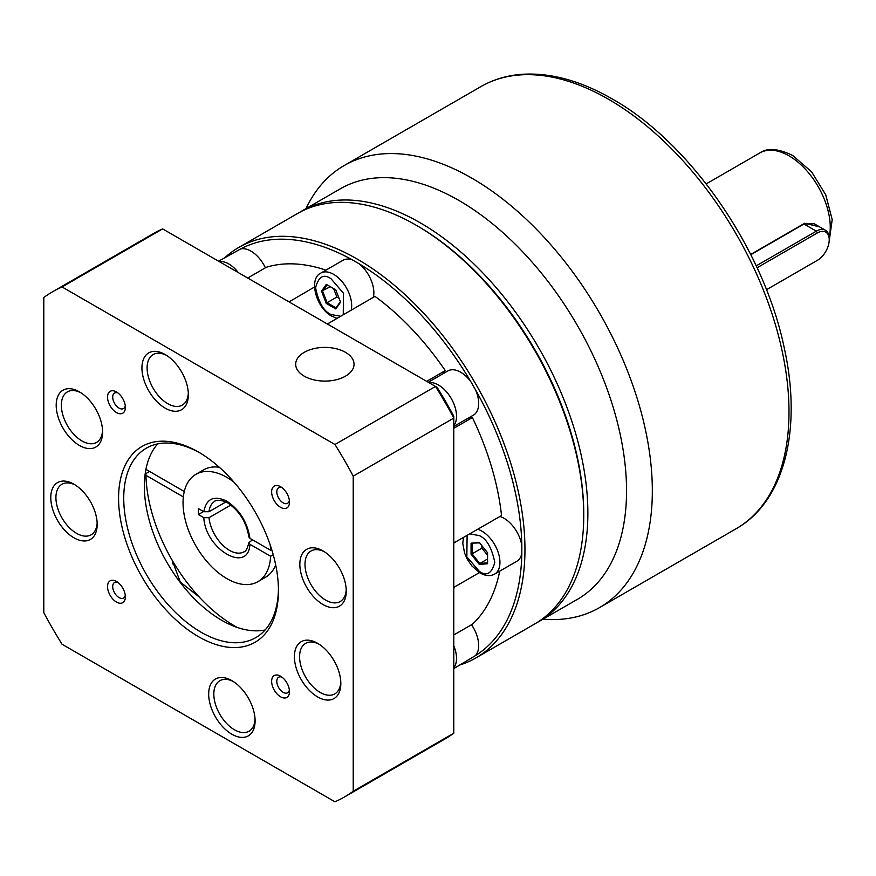 <?xml version="1.0" encoding="UTF-8"?>
<svg xmlns="http://www.w3.org/2000/svg" width="876" height="876" viewBox="0 0 876 876"><rect width="100%" height="100%" fill="white"/><g stroke="black" fill="none" stroke-linecap="round" stroke-linejoin="round"><path stroke-width="1.31" d="M583.745 515.504L583.745 513.719A234.845 135.583 -120 0 0 417.688 226.096L416.144 225.198A237.024 136.853 60 0 1 583.745 515.504A237.024 136.853 60 0 1 534.656 624.008L475.865 657.953A237.024 136.853 60 0 1 460.283 664.84M225.077 257.456A237.024 136.853 60 0 1 238.841 247.404A237.024 136.853 60 0 1 357.353 259.143A237.024 136.853 60 0 1 512.197 468.014A237.024 136.853 60 0 1 475.865 657.953M453.79 668.596L475.471 655.598A234.845 135.583 60 0 0 521.833 553.139L521.833 545.715A234.845 135.583 60 0 0 475.471 389.732L470.927 381.848A234.845 135.583 60 0 0 359.018 263.72L352.59 259.997A234.845 135.583 60 0 0 240.681 248.915L218.584 261.201M468.496 417.983A27.353 15.79 -120 0 0 472.394 417.556L453.79 428.298M426.678 381.345L445.282 370.603A207.853 120.001 60 0 0 374.972 296.373L327.361 324.01M325.916 270.147A207.853 120.001 60 0 0 266.315 267.268L247.711 278.021M240.681 248.915A25.524 14.739 60 0 1 250.963 251.138A25.524 14.739 60 0 1 265.395 267.804M359.018 263.72A25.524 14.739 60 0 1 373.373 297.303M428.265 382.264L447.877 370.931A25.524 14.739 60 0 1 460.645 372.201A25.524 14.739 60 0 1 470.927 381.848M475.471 389.732A25.524 14.739 60 0 1 473.401 415.147L453.79 426.47M499.922 516.49A25.524 14.739 60 0 1 504.072 518.329A25.524 14.739 60 0 1 521.833 545.715M521.833 553.139A25.524 14.739 60 0 1 516.829 561.275L494.655 574.076A25.524 14.739 60 0 0 498.564 553.621A25.524 14.739 60 0 0 481.899 531.13A25.524 14.739 60 0 0 477.748 529.29M471.474 624.741A25.524 14.739 60 0 1 475.471 655.598M183.347 496.922L145.953 475.329A125.443 72.423 -120 0 0 234.615 625.968L236.159 626.855A127.633 73.694 60 0 0 237.133 627.413M145.953 475.329L145.942 473.544L149.555 471.452M145.953 469.229A125.443 72.423 -120 0 0 145.953 469.372L184.267 491.502M238.841 247.404L297.632 213.459A237.024 136.853 60 0 1 416.144 225.198L417.688 226.096M499.714 571.163A207.853 120.001 60 0 1 472.394 624.216L453.79 634.958M445.282 370.603A27.353 15.79 -120 0 0 442.971 373.767M472.394 417.556A207.853 120.001 60 0 1 501.521 515.57L453.79 542.978M351.188 310.104A25.524 14.739 60 0 0 333.625 274.33A25.524 14.739 60 0 0 320.868 273.06L343.042 260.26A25.524 14.739 60 0 1 352.59 259.997M479.413 572.608L454.075 587.227A207.853 120.001 60 0 1 453.79 589.482M453.79 540.361A207.853 120.001 60 0 1 454.075 542.956M327.525 323.77A207.853 120.001 60 0 1 329.628 325.314M289.058 301.892L314.517 287M287.087 300.753A207.853 120.001 60 0 1 289.19 301.629M326.277 303.425L321.525 291.139L326.299 284.382L335.826 289.901L340.578 302.176L335.804 308.943L326.277 303.425L327.087 302.702L322.631 291.182L327.109 284.853M471.069 543.186L479.325 542.474L487.571 552.745L487.56 563.739L479.303 564.451L471.058 554.179L471.069 543.186L479.654 542.879M321.525 291.139L330.351 286.726M335.804 308.943L336.023 307.87L327.087 302.702L336.888 297.041L339.078 298.311M340.392 301.683L336.023 307.87M471.058 554.179L472.087 553.84L472.098 543.536M479.303 564.451L479.818 563.476L472.087 553.84L481.888 548.179L487.571 555.264M487.56 563.739L487.56 562.797L479.818 563.476L487.56 558.997M487.571 552.745L487.56 562.797M333.625 288.62L336.888 297.041M481.888 545.66L481.888 548.179M234.615 625.968A125.443 72.423 -120 0 0 237.308 627.479M317.627 643.323A32.817 18.944 -120 0 0 294.413 656.726A32.817 18.944 -120 0 0 317.627 696.924A32.817 18.944 -120 0 0 340.83 683.521A32.817 18.944 -120 0 0 317.627 643.323L317.627 643.323M318.952 644.134A29.171 16.841 -120 0 0 305.615 643.367A29.171 16.841 -120 0 0 301.147 666.745A29.171 16.841 -120 0 0 320.2 692.456A29.171 16.841 -120 0 0 334.785 693.902A29.171 16.841 -120 0 0 340.797 681.966M79.398 391.846A32.817 18.944 -120 0 0 56.195 405.238A32.817 18.944 -120 0 0 79.398 445.435A32.817 18.944 -120 0 0 102.602 432.043A32.817 18.944 -120 0 0 79.398 391.846L79.398 391.846M80.723 392.656A29.171 16.841 -120 0 0 67.386 391.89A29.171 16.841 -120 0 0 62.919 415.268A29.171 16.841 -120 0 0 81.983 440.967A29.171 16.841 -120 0 0 96.568 442.413A29.171 16.841 -120 0 0 102.569 430.488M165.148 354.517A32.817 18.944 -120 0 0 141.934 367.92A32.817 18.944 -120 0 0 165.148 408.117A32.817 18.944 -120 0 0 188.351 394.715A32.817 18.944 -120 0 0 165.148 354.517L165.148 354.517M166.473 355.327A29.171 16.841 -120 0 0 153.136 354.561A29.171 16.841 -120 0 0 148.668 377.939A29.171 16.841 -120 0 0 167.721 403.65A29.171 16.841 -120 0 0 182.307 405.095A29.171 16.841 -120 0 0 188.307 393.16M116.464 581.456A12.614 7.282 -120 0 0 107.54 586.602A12.614 7.282 -120 0 0 116.464 602.053A12.614 7.282 -120 0 0 125.377 596.906A12.614 7.282 -120 0 0 116.464 581.456L116.464 581.456M117.866 582.387A8.968 5.179 -120 0 0 114.559 582.496A8.968 5.179 -120 0 0 113.179 589.679A8.968 5.179 -120 0 0 119.037 597.585A8.968 5.179 -120 0 0 123.527 598.034A8.968 5.179 -120 0 0 125.268 595.22M280.561 486.706A12.614 7.282 -120 0 0 271.637 491.863A12.614 7.282 -120 0 0 280.561 507.313A12.614 7.282 -120 0 0 289.485 502.156A12.614 7.282 -120 0 0 280.561 486.706L280.561 486.706M281.962 487.647A8.968 5.179 -120 0 0 278.656 487.757A8.968 5.179 -120 0 0 277.276 494.94A8.968 5.179 -120 0 0 283.134 502.846A8.968 5.179 -120 0 0 287.624 503.284A8.968 5.179 -120 0 0 289.365 500.481M198.513 452.082A113.048 65.262 -120 0 0 118.578 498.236A113.048 65.262 -120 0 0 198.513 636.677A113.048 65.262 -120 0 0 278.448 590.533A113.048 65.262 -120 0 0 198.513 452.082L198.513 452.082M199.816 452.848A109.401 63.16 -120 0 0 146.391 448.151A109.401 63.16 -120 0 0 129.626 535.816A109.401 63.16 -120 0 0 201.086 632.22A109.401 63.16 -120 0 0 255.792 637.629A109.401 63.16 -120 0 0 278.437 589.022M280.561 676.195A12.614 7.282 -120 0 0 271.637 681.342A12.614 7.282 -120 0 0 280.561 696.792A12.614 7.282 -120 0 0 289.485 691.646A12.614 7.282 -120 0 0 280.561 676.195L280.561 676.195M281.962 677.126A8.968 5.179 -120 0 0 278.656 677.236A8.968 5.179 -120 0 0 277.276 684.43A8.968 5.179 -120 0 0 283.134 692.325A8.968 5.179 -120 0 0 287.624 692.774A8.968 5.179 -120 0 0 289.365 689.96M116.464 391.966A12.614 7.282 -120 0 0 107.54 397.124A12.614 7.282 -120 0 0 116.464 412.563A12.614 7.282 -120 0 0 125.377 407.417A12.614 7.282 -120 0 0 116.464 391.966L116.464 391.966M117.866 392.908A8.968 5.179 -120 0 0 114.559 393.017A8.968 5.179 -120 0 0 113.179 400.201A8.968 5.179 -120 0 0 119.037 408.106A8.968 5.179 -120 0 0 123.527 408.545A8.968 5.179 -120 0 0 125.268 405.741M73.978 484.22A32.817 18.944 -120 0 0 50.775 497.612A32.817 18.944 -120 0 0 73.978 537.809A32.817 18.944 -120 0 0 97.181 524.406A32.817 18.944 -120 0 0 73.978 484.22L73.978 484.22M75.303 485.03A29.171 16.841 -120 0 0 61.966 484.264A29.171 16.841 -120 0 0 57.498 507.642A29.171 16.841 -120 0 0 76.562 533.342A29.171 16.841 -120 0 0 91.148 534.787A29.171 16.841 -120 0 0 97.148 522.862M231.877 680.652A32.817 18.944 -120 0 0 208.674 694.044A32.817 18.944 -120 0 0 231.877 734.241A32.817 18.944 -120 0 0 255.091 720.849A32.817 18.944 -120 0 0 231.877 680.652L231.877 680.652M233.213 681.462A29.171 16.841 -120 0 0 219.876 680.696A29.171 16.841 -120 0 0 215.397 704.074A29.171 16.841 -120 0 0 234.461 729.774A29.171 16.841 -120 0 0 249.047 731.219A29.171 16.841 -120 0 0 255.047 719.295M323.047 550.949A32.817 18.944 -120 0 0 299.844 564.352A32.817 18.944 -120 0 0 323.047 604.549A32.817 18.944 -120 0 0 346.25 591.147A32.817 18.944 -120 0 0 323.047 550.949L323.047 550.949M324.372 551.76A29.171 16.841 -120 0 0 311.035 550.993A29.171 16.841 -120 0 0 306.567 574.371A29.171 16.841 -120 0 0 325.62 600.082A29.171 16.841 -120 0 0 340.206 601.527A29.171 16.841 -120 0 0 346.217 589.592M157.691 443.891A109.401 63.16 -120 0 0 153.377 533.375A109.401 63.16 -120 0 0 221.716 620.307A109.401 63.16 -120 0 0 265.121 629.975M172.692 563.881L172.78 561.275M198.983 596.775L180.303 582.091L172.156 560.213M345.483 376.154A29.171 16.841 180 0 1 313.696 379.812A29.171 16.841 180 0 1 295.683 364.241A29.171 16.841 180 0 1 304.235 352.338A29.171 16.841 180 0 1 336.023 348.681A29.171 16.841 180 0 1 354.035 364.241A29.171 16.841 180 0 1 345.483 376.154M334.96 801.803L62.065 644.254A291.73 168.433 60 0 1 43.8 612.609L43.8 297.511A291.73 168.433 60 0 1 52.648 291.741A291.73 168.433 60 0 1 62.065 286.956L334.96 444.504A291.73 168.433 60 0 1 353.225 476.15L353.225 791.258A291.73 168.433 60 0 1 344.377 797.029A291.73 168.433 60 0 1 334.96 801.803M344.377 797.029L444.942 738.972A291.73 168.433 -120 0 0 453.79 733.201L353.225 791.258M453.79 733.201L453.79 418.093L353.225 476.15M62.065 286.956L162.629 228.899L437.124 387.378A288.084 166.32 -120 0 1 453.79 416.242L453.79 418.093A291.73 168.433 -120 0 0 435.514 386.447L334.96 444.504M162.629 228.899A291.73 168.433 -120 0 0 153.212 233.673L52.648 291.741M225.899 501.959L208.992 511.726A29.171 16.841 60 0 1 214.872 501.247C215.025 499.002 226.939 501.225 227.629 502.879C239.356 510.774 246.43 522.129 248.861 536.955L249.934 538.346L270.64 550.292L271.746 549.657M234.023 482.194A61.988 35.796 -120 0 0 226.873 477.387A61.988 35.796 -120 0 0 195.885 474.321A61.988 35.796 -120 0 0 186.38 523.99A61.988 35.796 -120 0 0 226.873 578.62A61.988 35.796 -120 0 0 257.873 581.697A61.988 35.796 -120 0 0 270.64 556.249L249.934 544.303L248.872 542.66L252.496 539.824M257.873 581.697L265.603 577.229A61.988 35.796 -120 0 0 275.688 564.921M273.235 554.749L270.64 556.249M219.318 467.269A61.988 35.796 -120 0 0 203.615 469.854L195.885 474.321M249.934 544.303C248.368 574.262 205.389 549.449 203.812 517.672L198.37 514.53L198.37 508.573L203.812 511.715L208.992 511.726M270.64 550.292A61.988 35.796 -120 0 0 270.126 544.719M248.872 542.66C247.273 548.858 245.663 551.902 244.043 551.781A29.171 16.841 60 0 1 229.457 550.336A29.171 16.841 60 0 1 208.992 517.683L230.87 505.047M208.992 517.683L203.812 517.672M198.37 514.53L203.528 511.551M305.954 208.652A255.266 147.376 60 0 1 344.202 165.52A255.266 147.376 60 0 1 471.835 178.156A255.266 147.376 60 0 1 638.593 403.091A255.266 147.376 60 0 1 599.469 607.637A255.266 147.376 60 0 1 542.978 619.201M301.749 211.083L340.435 188.745A237.024 136.853 60 0 1 458.947 200.484A237.024 136.853 60 0 1 613.791 409.366A237.024 136.853 60 0 1 577.459 599.293L538.784 621.632A237.024 136.853 60 0 0 575.116 431.693A237.024 136.853 60 0 0 420.261 222.822A237.024 136.853 60 0 0 301.749 211.083L299.691 212.31M750.677 254.445L804.65 223.281L819.542 226.84M817.363 232.939A16.775 9.68 -60 0 1 829.222 239.794L829.222 238.601A18.232 10.523 -60 0 0 825.444 230.257A18.232 10.523 -60 0 0 816.333 231.154L817.363 232.939L757.083 267.749M750.798 254.697L803.949 224.015L814.1 223.698L825.444 230.257M829.222 239.794A16.775 9.68 -60 0 1 817.363 260.336L816.333 260.928A18.232 10.523 -60 0 1 816.333 260.928L766.467 289.726M756.207 265.866L816.333 231.154L803.949 224.015L804.65 223.281M817.363 260.336L816.333 260.928M219.241 261.585A25.524 14.739 60 0 1 228.789 263.939A25.524 14.739 60 0 1 238.327 272.6M340.567 316.236L331.051 314.528C323.737 311.319 318.579 302.384 315.579 287.722C318.579 276.531 323.737 273.553 331.051 278.798L343.512 293.274L343.239 314.692M428.922 382.648A25.524 14.739 60 0 1 438.471 385.002A25.524 14.739 60 0 1 454.25 404.832A25.524 14.739 60 0 1 453.79 425.703M469.788 533.889L479.314 535.597C486.629 538.806 491.786 547.741 494.787 562.392C491.786 573.583 486.629 576.561 479.314 571.327L466.842 556.84L467.116 535.422M453.79 645.787A25.524 14.739 60 0 1 453.79 667.83M440.584 393.017L450.625 410.417M203.812 511.715C206.331 498.553 214.018 495.06 226.873 501.203C239.728 509.898 247.415 522.282 249.934 538.346M608.502 99.251A255.266 147.376 -120 0 0 480.869 86.614C493.735 79.223 508.036 75.084 523.739 74.197C551.76 72.872 581.226 81.107 612.149 98.889C690.638 142.865 764.255 249.824 784.37 348.517C802.285 429.612 784.381 501.565 736.125 528.743A255.266 147.376 -120 0 0 775.26 324.197A255.266 147.376 -120 0 0 608.502 99.251M829.178 237.451A58.342 33.682 -120 0 0 788.991 155.829A58.342 33.682 -120 0 0 759.82 152.939C767.234 147.639 778.173 148.482 792.649 155.468L811.559 171.784L825.74 194.822L832.2 219.635L829.156 241.327M320.868 273.06C308.308 278.688 316.05 308.056 331.807 316.192L336.953 318.327M463.503 537.514L462.78 543.35L464.598 553.128L467.412 559.446L471.901 565.973L480.07 572.992C485.632 576.047 490.494 576.408 494.655 574.076M736.125 528.743L599.469 607.637M480.869 86.614L344.202 165.52M536.681 622.792L538.784 621.632M706.209 183.894L759.82 152.939"/></g></svg>
